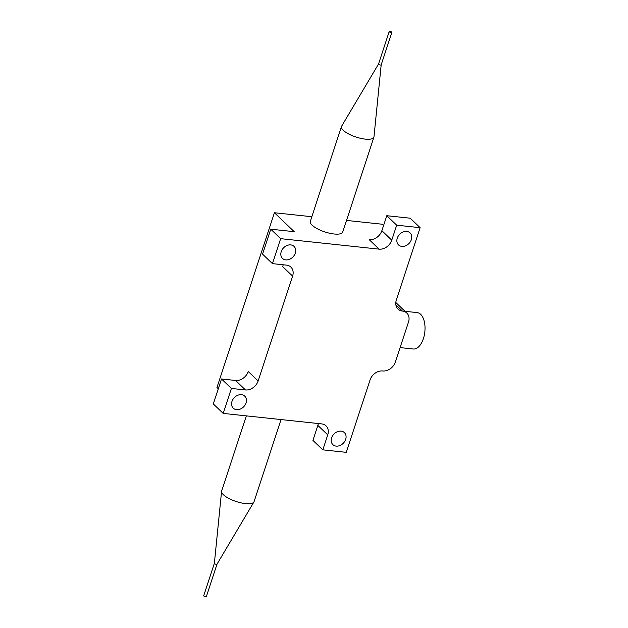<?xml version="1.0" encoding="UTF-8"?>
<svg xmlns="http://www.w3.org/2000/svg" width="628" height="628" viewBox="0 0 628 628"><rect width="100%" height="100%" fill="white"/><g stroke="black" fill="none" stroke-linecap="round" stroke-linejoin="round"><path stroke-width="0.94" d="M395.805 302.492L406.811 313.027A11.1 8.729 133.8 0 1 408.506 322.038L395.373 361.979A11.1 8.729 133.8 0 1 382.719 370.967A11.1 8.729 -46.2 0 0 370.057 379.956L346.256 452.348L322.816 449.852L327.738 434.874L317.854 425.407L312.925 440.385L322.816 449.852M346.53 220.42L382.248 224.227L383.575 225.499M218.301 388.756L216.966 387.484L274.42 212.743L294.202 231.685L270.762 229.189L280.653 238.664L379.1 249.151L369.209 239.676A11.1 8.729 133.8 0 0 381.871 230.688L386.793 215.71L410.233 218.206L420.124 227.681L396.323 300.074A11.1 8.729 -46.2 0 0 398.019 309.086A11.1 8.729 -46.2 0 0 402.415 311.056A11.1 8.729 133.8 0 1 406.811 313.027M258.124 380.953A11.1 8.729 -46.2 0 1 245.47 389.941L235.579 380.466A11.1 8.729 133.8 0 0 248.241 371.486L258.124 380.953L292.601 276.108L282.71 266.633A11.1 8.729 133.8 0 0 283.157 264.765M373.903 137.179L342.715 232.038A17.058 5.471 -161.8 0 1 334.104 233.993A17.058 5.471 -161.8 0 1 317.368 228.78A17.058 5.471 -161.8 0 1 310.295 221.378L341.483 126.518A17.058 5.471 18.2 0 0 348.556 133.921A17.058 5.471 18.2 0 0 365.292 139.126A17.058 5.471 18.2 0 0 373.903 137.179A17.058 5.471 18.2 0 0 373.982 136.794L381.18 64.865M274.42 212.743L311.826 216.723M327.738 434.874A11.1 8.729 -46.2 0 0 326.042 425.863A11.1 8.729 -46.2 0 0 321.646 423.892L223.199 413.405L213.308 403.937L221.511 378.974L231.402 388.442L223.199 413.405M420.124 227.681L396.684 225.185L391.762 240.163A11.1 8.729 -46.2 0 1 379.1 249.151M280.653 238.664L272.442 263.627L286.509 265.126A11.1 8.729 -46.2 0 1 290.897 267.096A11.1 8.729 -46.2 0 1 292.601 276.108M245.47 389.941L231.402 388.442M341.098 431.13A8.321 6.547 133.8 0 0 332.534 435.879A8.321 6.547 133.8 0 0 332.879 444.632A8.321 6.547 133.8 0 0 343.367 443.148A8.321 6.547 133.8 0 0 344.395 432.614A8.321 6.547 133.8 0 0 341.098 431.13M406.763 231.426A8.321 6.547 133.8 0 0 398.191 236.175A8.321 6.547 133.8 0 0 398.545 244.92A8.321 6.547 133.8 0 0 409.032 243.444A8.321 6.547 133.8 0 0 410.06 232.902A8.321 6.547 133.8 0 0 406.763 231.426M290.725 244.904A8.321 6.547 133.8 0 0 282.16 249.654A8.321 6.547 133.8 0 0 282.506 258.406A8.321 6.547 133.8 0 0 292.993 256.923A8.321 6.547 133.8 0 0 294.022 246.38A8.321 6.547 133.8 0 0 290.725 244.904M241.482 394.682A8.321 6.547 133.8 0 0 232.91 399.432A8.321 6.547 133.8 0 0 233.263 408.184A8.321 6.547 133.8 0 0 243.75 406.709A8.321 6.547 133.8 0 0 244.779 396.166A8.321 6.547 133.8 0 0 241.482 394.682M317.854 425.407A11.1 8.729 133.8 0 0 318.294 423.539M386.793 215.71L396.684 225.185M270.762 229.189L262.551 254.152L272.442 263.627M235.579 380.466L221.511 378.974M404.997 311.292L417.173 312.595A18.306 9.656 96.1 0 1 423.398 338.61A18.306 9.656 96.1 0 1 413.295 349.003L400.107 347.598M281.054 419.567L254.073 501.639A17.058 5.471 -161.8 0 1 253.908 502A17.058 5.471 -161.8 0 1 245.462 503.593A17.058 5.471 -161.8 0 1 221.574 491.363A17.058 5.471 -161.8 0 1 221.653 490.986L246.349 415.877M253.908 502L217.005 564.18L206.353 596.6A1.389 0.447 18.2 0 1 204.893 596.592A1.389 0.447 18.2 0 1 203.715 595.736L214.384 563.292A1.389 0.447 18.2 0 0 214.376 563.308A1.389 0.447 18.2 0 0 215.561 564.14A1.389 0.447 18.2 0 0 217.005 564.18A1.389 0.447 18.2 0 0 217.021 564.148M378.543 63.993L341.648 126.165A17.058 5.471 18.2 0 0 341.483 126.518M378.551 63.985A1.389 0.447 18.2 0 0 378.535 64.009A1.389 0.447 18.2 0 0 379.712 64.865A1.389 0.447 18.2 0 0 381.172 64.88A1.389 0.447 18.2 0 0 381.18 64.849M389.909 31.4A1.389 0.447 18.2 0 0 389.203 31.557A1.389 0.447 18.2 0 0 390.388 32.413A1.389 0.447 18.2 0 0 391.841 32.428A1.389 0.447 18.2 0 0 391.268 31.824A1.389 0.447 18.2 0 0 389.909 31.4M381.871 230.688L391.762 240.163M395.86 304.784L402.415 311.056M214.376 563.308L221.574 491.363M389.203 31.557L378.535 64.009M391.841 32.428L381.172 64.88"/></g></svg>
